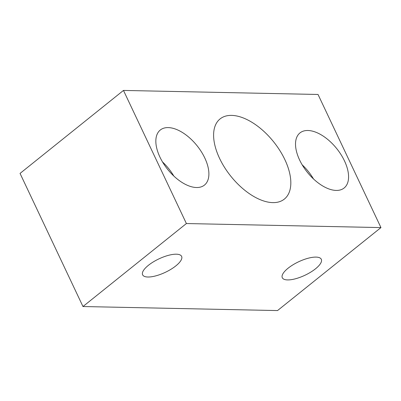 <?xml version="1.0" encoding="UTF-8"?>
<svg xmlns="http://www.w3.org/2000/svg" width="401" height="401" viewBox="0 0 401 401"><rect width="100%" height="100%" fill="white"/><g stroke="black" fill="none" stroke-linecap="round" stroke-linejoin="round"><path stroke-width="0.6" d="M315.522 268.795A21.569 7.444 154.7 0 0 321.301 259.292A21.569 7.444 154.7 0 0 298.62 261.778A21.569 7.444 154.7 0 0 282.299 277.728A21.569 7.444 154.7 0 0 295.572 278.75A21.569 7.444 154.7 0 0 315.522 268.795M175.839 265.888A21.569 7.444 154.7 0 0 181.623 256.384A21.569 7.444 154.7 0 0 158.941 258.876A21.569 7.444 154.7 0 0 142.621 274.825A21.569 7.444 154.7 0 0 155.889 275.843A21.569 7.444 154.7 0 0 175.839 265.888M380.95 227.588L186.395 223.542L123.473 90.431L318.028 94.471L380.95 227.588L277.527 310.569L82.972 306.529L186.395 223.542M82.972 306.529L20.05 173.412L123.473 90.431M284.885 159.688A51.378 27.453 -128.7 0 1 284.364 199.081A51.378 27.453 -128.7 0 1 230.801 176.189A51.378 27.453 -128.7 0 1 220.059 118.937A51.378 27.453 -128.7 0 1 284.885 159.688M299.602 159.994A35.298 18.862 51.3 0 0 344.143 187.989A35.298 18.862 51.3 0 0 336.765 148.656A35.298 18.862 51.3 0 0 299.963 132.926A35.298 18.862 51.3 0 0 299.602 159.994M159.924 157.087A35.298 18.862 51.3 0 0 204.46 185.087A35.298 18.862 51.3 0 0 197.081 145.753A35.298 18.862 51.3 0 0 160.28 130.024A35.298 18.862 51.3 0 0 159.924 157.087M173.803 176.014A35.298 18.862 51.3 0 0 162.495 161.919M313.487 178.916A35.298 18.862 51.3 0 0 302.179 164.821"/></g></svg>
